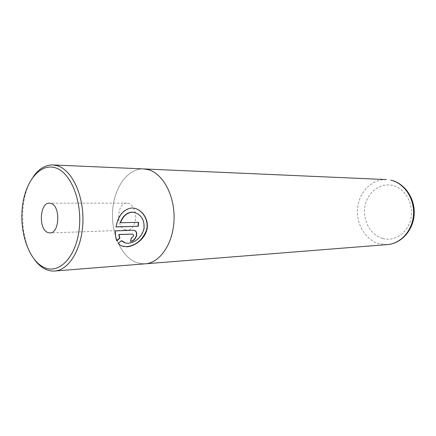 <?xml version="1.0" encoding="UTF-8"?>
<svg xmlns="http://www.w3.org/2000/svg" width="436" height="436" viewBox="0 0 436 436"><rect width="100%" height="100%" fill="white"/><g stroke="black" fill="none" stroke-linecap="round" stroke-linejoin="round"><path stroke-width="0.33" stroke-dasharray="2.18 1.64" d="M135.918 208.648L131.563 207.874C123.219 209.122 117.965 215.433 115.807 226.818L116.063 226.916M135.569 212.746C142.234 215.956 144.872 221.722 143.488 230.039C140.354 237.914 135.176 242.291 127.961 243.179L124.189 242.639M118.325 243.348L121.459 240.65M34.657 259.84C19.304 240.04 18.541 197.143 33.185 176.809M125.132 229.832L127.372 230.213C132.844 230.317 137.111 220.878 135.209 212.632C134.059 207.77 131.906 204.713 128.751 203.449L126.892 203.132C117.05 202.506 115.486 226.813 125.132 229.832M148.523 169.735L143.651 168.923C127.993 168.252 114.477 186.924 112.679 209.634C110.739 232.323 120.614 255.85 135.552 262.167L140.392 263.589L145.335 263.813L140.392 263.589L135.552 262.167C120.614 255.856 110.733 232.323 112.679 209.634C114.472 186.924 127.993 168.247 143.651 168.917L144.044 168.939M115.807 226.818L116.085 226.807M138.332 222.207L120.243 222.665M118.052 243.239L121.764 245.991M132.435 233.996C133.825 235.375 133.432 236.606 131.247 237.691L131.509 237.794M134.348 230.448L132.838 230.17L115.3 230.786C115.033 234.699 115.469 238.029 116.614 240.776L116.772 240.634M131.247 237.691L130.151 241.321L130.424 241.424M386.405 179.578C372.153 178.929 359.444 191.72 357.662 207.525C355.738 223.308 364.937 239.549 378.622 243.61L387.555 244.563M382.361 238.41C370.213 234.917 362.343 219.946 365.014 206.152C367.51 192.309 380.165 182.439 392.585 185.409C405.044 188.161 413.938 203.716 410.941 218.251C408.134 232.835 394.455 242.116 382.361 238.41M134.163 208.146L134.446 208.245M125.459 243.005L125.731 243.114M127.372 230.213L49.933 232.922M145.728 263.775L145.335 263.807M126.892 203.132L49.404 203.171"/><path stroke-width="0.65" d="M116.063 226.916C118.254 215.509 123.519 209.198 131.852 207.972L134.446 208.245C142.561 210.01 149.101 219.76 146.954 229.412C144.834 239.048 134.855 246.307 126.832 246.781L121.867 246.035L119.927 244.923L118.325 243.348L121.459 240.65L125.731 243.114L128.233 243.288C135.841 242.291 141.084 237.615 143.967 229.249C144.812 220.463 141.624 214.85 134.392 212.425L132.266 212.212C126.909 212.697 122.99 216.212 120.51 222.763L138.594 222.305L138.277 226.246L116.063 226.916M121.764 245.991L126.554 246.667C135.76 245.566 142.381 240.127 146.431 230.361C149.052 221.172 143.558 211.4 135.918 208.648M120.51 222.763L120.243 222.665C122.723 216.109 126.636 212.594 131.988 212.114L135.569 212.746M124.189 242.639L121.617 240.999M55.53 167.849C40.052 162.759 25.13 181.556 22.361 206.926C19.391 232.225 28.738 259.916 43.556 267.192C58.299 274.865 75.591 258.166 79.069 230.192C82.775 202.293 71.046 172.509 55.53 167.849M33.185 176.809C38.788 168.792 45.344 164.835 52.854 164.933L57.634 165.816C72.038 170.22 83.777 195.214 82.916 221.842C82.191 248.493 69.161 270.14 54.734 271.012C51.47 271.252 48.271 270.609 45.148 269.072C41.3 267.148 37.801 264.069 34.657 259.84M47.737 232.486L49.933 232.922C59.536 233.456 60.762 206.359 51.23 203.519L49.404 203.171C39.769 202.489 38.292 229.134 47.737 232.486M148.523 169.735C163.184 173.768 174.972 196.053 174.046 219.749C173.256 243.457 160.05 262.87 145.335 263.807C160.05 262.87 173.261 243.462 174.046 219.749C174.972 196.047 163.184 173.762 148.523 169.729L143.651 168.917L52.854 164.933M133.094 230.268L133.972 230.344C139.438 231.293 135.994 241.495 130.424 241.424L131.509 237.794C133.694 236.71 134.086 235.478 132.697 234.099L118.99 234.612L119.922 238.138L116.875 240.885C115.731 238.143 115.295 234.808 115.562 230.889L133.094 230.268M116.085 226.807L138.277 226.246M138.016 226.148L138.326 222.311M116.772 240.634L119.66 238.034L118.728 234.508L132.697 234.099M130.468 241.293C135.547 240.999 138.926 232.148 134.348 230.448M390.825 180.177L391.027 180.199C404.766 183.251 415.127 198.396 414.2 214.229C413.415 230.072 401.48 243.55 387.555 244.563C400.951 243.626 412.739 230.252 413.524 214.24C414.429 198.238 404.09 183.104 390.825 180.177M134.119 212.327L134.392 212.425M386.405 179.578L144.044 168.939M145.335 263.813L54.734 271.012M387.555 244.563L145.728 263.775M123.383 246.46L123.661 246.574"/></g></svg>
